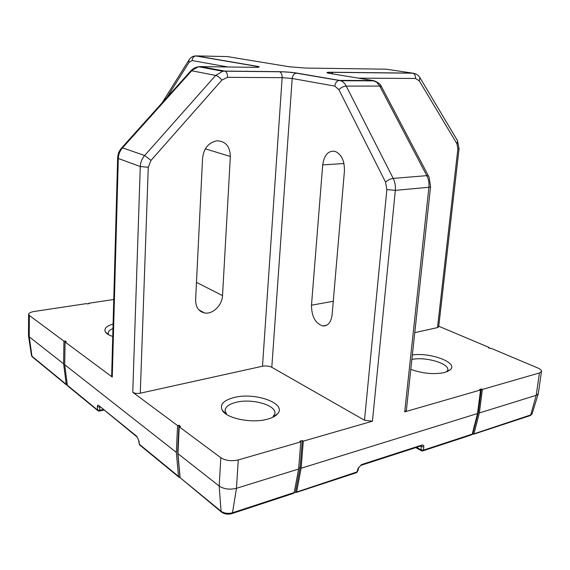 <?xml version="1.0" encoding="UTF-8"?>
<svg xmlns="http://www.w3.org/2000/svg" width="570" height="570" viewBox="0 0 570 570"><rect width="100%" height="100%" fill="white"/><g stroke="black" fill="none" stroke-linecap="round" stroke-linejoin="round"><path stroke-width="0.85" d="M233.864 397.582C254.811 391.882 287.266 403.41 277.604 413.791C275.638 416.086 272.239 417.881 267.401 419.192C252.09 423.596 226.767 418.572 222.329 410.428C219.5 404.7 223.347 400.418 233.864 397.582M272.781 417.269L274.911 413.478C276.372 405.014 251.513 398.138 235.866 402.37C229.055 404.13 225.442 406.823 225.043 410.45L226.668 414.468M412.352 354.975C430.136 352.196 458.031 362.449 450.599 369.545L444.771 372.495C434.041 374.661 422.712 373.614 410.799 369.346M446.83 371.839L447.792 370.001C449.395 363.411 424.971 356.421 411.868 359.456M112.96 328.527C109.825 329.831 108.222 331.355 108.15 333.101L108.685 334.754M97.734 410.557L68.008 386.175L67.367 385.27L64.716 364.707L176.337 452.395L177.569 425.576L132.76 392.288L140.284 166.533L118.296 158.474L112.261 377.055L111.656 376.079L117.648 157.99L118.296 158.474C118.475 154.42 119.878 150.879 122.514 147.851L144.652 155.517L215.667 75.425L191.691 70.766L122.514 147.851L121.617 147.965M64.716 364.707L65.051 341.986L112.261 377.055M221.253 511.889L180.099 477.674L177.954 453.663L179.201 426.795L180.548 426.453L178.916 425.241L177.676 451.932L179.956 477.411L179.172 477.368L178.488 476.356L176.337 452.395M404.7 411.875L428.911 187.266L430.557 186.704L406.339 410.55L404.7 411.875L480.553 389.973L479.52 389.481L481.337 388.961L482.37 389.445L539.42 372.972L541.493 371.369C541.557 370.215 540.303 369.082 537.724 367.956L491.055 348.284L490.257 348.484L488.397 347.7L489.195 347.493L438.75 326.225M457.411 140.491L459.064 148.67L438.686 326.845L437.489 327.615L457.867 148.984L456.962 143.79L419.292 80.862L415.523 78.482L358.395 78.133M414.768 332.623L437.489 327.615M489.195 347.493L489.131 348.006M63.612 363.838L63.94 341.159L29.341 315.452L29.234 336.827L63.612 363.838L66.263 384.365L67.381 385.37M113.758 299.492L88.785 303.254L89.305 303.589L87.189 303.91L86.676 303.575L34.293 311.469C30.702 312.068 28.806 313.008 28.607 314.298L29.341 315.452M112.746 336.45C109.07 335.231 106.647 333.785 105.478 332.111C103.69 328.854 106.22 326.147 113.088 324.009M63.94 341.159L65.144 340.945L66.263 341.772L65.051 341.986M179.201 426.795L220.832 457.717C225.713 460.688 231.527 461.429 238.26 459.933L300.803 441.878L298.63 469.024L294.213 492.523L293.429 493.385L232.133 513.527M177.954 453.663L219.179 486.046C224.017 489.153 229.781 489.901 236.465 488.305L298.63 469.024M298.716 467.927L300.134 467.493L302.307 440.524L299.82 441.237L300.803 441.878M302.307 440.524L303.29 441.159L372.438 421.187L364.494 420.232L386.866 189.568L385.534 182.094L338.922 89.704L334.797 86.113L292.196 78.489L271.805 367.301L364.494 420.232M271.805 367.301C269.083 366.004 265.983 365.648 262.499 366.225L282.143 77.67L227.558 77.335L221.901 80.078L151.007 160.384L148.271 167.281L140.284 393.193L262.499 366.225M140.284 393.193C137.178 393.72 134.67 393.421 132.76 392.288M178.916 425.241L177.569 425.576M294.113 492.865L356.955 471.946L358.167 468.198L361.494 464.593L358.167 468.198M303.29 441.159L301.103 468.255L477.546 413.521L472.224 434.133L471.354 434.939L422.976 450.834M480.553 389.973L477.546 413.521M301.103 468.255L296.671 491.718M472.103 434.44L530.713 414.946L536.22 395.316L538.272 393.735L541.493 371.369M88.778 303.668L88.785 303.254M322.706 164.908C324.159 154.954 328.284 150.437 335.075 151.342C341.508 154.249 344.622 160.804 344.43 171.007L332.118 314.754C331.07 322.399 327.957 326.14 322.777 325.976C315.345 323.418 311.583 316.493 311.484 305.199L322.706 164.908L343.974 163.512M28.607 314.298L28.507 335.716L29.234 336.827L31.963 356.25L66.263 384.365M482.37 389.445L479.356 412.958L536.22 395.316L539.42 372.972M479.356 412.958L474.026 433.542M202.585 157.997L195.61 299.92C195.645 307.095 198.588 311.434 204.438 312.923C212.56 314.697 222.243 305.328 222.528 295.609L230.351 156.479C230.066 146.426 225.62 141.196 217.02 140.797C208.698 142.4 203.889 148.136 202.585 157.997M421.294 445.861L421.344 446.552L423.816 446.851C423.902 445.355 423.289 444.757 421.978 445.049L361.494 464.593M136.779 436.321L138.816 440.503L136.779 436.321L98.589 405.384C97.769 404.843 97.363 405.299 97.363 406.752L99.657 407.03L99.608 406.609M477.667 412.573L478.337 412.367L481.337 388.961M472.68 434.247L478.337 412.367M295.438 492.43L300.134 467.493M65.144 340.945L65.13 341.971M138.816 440.503L139.479 444.379L178.488 476.356M67.367 385.27L97.527 409.994L97.363 406.752M238.26 459.933L236.465 488.305L232.496 512.772L294.213 492.523M180.099 477.674L221.053 511.24L221.73 512.28C224.63 514.154 227.971 514.61 231.755 513.648L232.496 512.772C228.064 513.898 224.252 513.385 221.053 511.24L219.179 486.046L220.832 457.717M296.286 492.452L356.136 472.786L357.533 471.532L358.73 467.856M430.557 186.704L429.125 177.306L428.476 176.009L426.795 175.653L379.748 86.077L346.218 86.099L393.193 178.396L426.795 175.653C428.604 179.208 429.31 183.084 428.911 187.266L395.338 190.359L372.438 421.187M423.816 446.851L423.396 450.15L472.224 434.133M416.556 447.357L420.924 449.844L421.529 450.856L422.548 450.97L423.396 450.15L420.924 449.844L421.344 446.552L420.518 446.082M473.592 434.205L529.836 415.722L532.088 413.834L538.23 393.877M227.943 66.982L192.076 60.555L189.048 62.337L166.996 97.42M28.521 335.837L31.471 355.473L32.59 357.112L66.469 384.907M305.534 68.065L289.261 66.761L227.309 56.58L196.28 55.896L257.02 66.284C260.69 66.996 259.778 67.353 254.277 67.346L200.576 66.597L224.73 71.086L279.272 71.677C285.727 71.813 291.576 72.29 296.82 73.088L339.578 80.406L373.051 80.541L329.709 73.416C325.563 72.639 326.047 72.248 331.177 72.233L412.602 73.117L386.218 69.191L305.534 68.065M415.523 78.482C415.637 75.753 414.782 73.993 412.965 73.202L415.138 73.68M194.669 55.988L195.724 55.931C192.845 55.988 190.58 57.363 188.934 60.042L189.219 59.601M148.271 167.281L140.284 166.533C140.484 162.336 141.937 158.667 144.652 155.517L151.007 160.384M221.901 80.078C219.82 77.591 217.74 76.045 215.667 75.425L222.749 71.257L224.73 71.086L222.749 71.257L198.624 66.754L190.879 70.815L121.795 147.765C119.18 150.694 117.798 154.1 117.648 157.99M199.942 66.605L198.624 66.754C195.631 67.175 193.045 68.535 190.879 70.815L190.615 71.115M334.797 86.113C335.238 83.006 336.635 81.118 338.979 80.456L340.76 80.719C342.969 81.56 344.786 83.355 346.218 86.099C343.418 86.326 340.981 87.523 338.922 89.704M428.69 176.401L381.48 86.654L379.748 86.077L376.884 82.394L373.051 80.541L374.433 80.897M385.534 182.094C387.807 180.049 390.357 178.809 393.193 178.396C394.996 182.065 395.715 186.048 395.338 190.359L386.866 189.568M381.736 87.146L381.48 86.654C380.625 84.374 378.216 82.436 374.241 80.847L340.76 80.719L296.229 73.138C293.935 73.751 292.588 75.539 292.196 78.489L282.143 77.67C282.2 74.62 281.352 72.654 279.613 71.77L279.272 71.677M227.558 77.335C227.587 74.157 226.753 72.105 225.065 71.179L279.613 71.77C285.827 71.863 291.363 72.326 296.229 73.138L296.82 73.088M253.721 67.338L254.277 67.346M256.635 67.338L257.448 66.747L256.443 66.327L257.02 66.284M192.076 60.555C192.368 57.983 193.586 56.437 195.724 55.931L256.443 66.327M189.048 62.337L188.934 60.042L162.065 102.906M329.709 73.416L330.614 73.566M331.177 72.233L333.329 74.007M419.876 77.556L419.292 80.862M329.481 73.373L328.755 72.661L331.533 72.326L412.965 73.202C416.107 73.594 418.501 75.19 420.147 78.005L457.689 140.954L456.962 143.79M459.064 148.67L457.867 148.984M100.021 406.952L99.657 407.03L99.814 410.272L103.184 409.509M361.081 465.305L421.116 445.882L421.978 445.049M178.702 476.983L140.149 445.355L139.265 444.094L138.61 440.261M136.985 436.919L98.589 405.384M99.258 411.105L99.814 410.272L97.527 409.994L98.183 410.927L99.258 411.105M311.484 305.199L333.272 301.288M230.351 156.479L205.321 148.834M222.528 295.609L196.472 282.357M273.564 416.456L277.604 413.791M446.887 371.782L450.599 369.545M224.986 413.271L225 412.716M274.597 416.285L274.662 415.73M532.052 413.955L530.278 415.58M421.194 450.663L415.815 447.6M356.535 472.665L357.511 471.597M139.272 444.144L139.728 445.028M32.176 356.777L31.493 355.573M103.868 410.065L99.479 411.055M322.777 325.976L326.859 325.164M204.438 312.923L198.852 309.859M225.998 413.571L222.329 410.428M108.614 334.711L105.478 332.111"/></g></svg>
